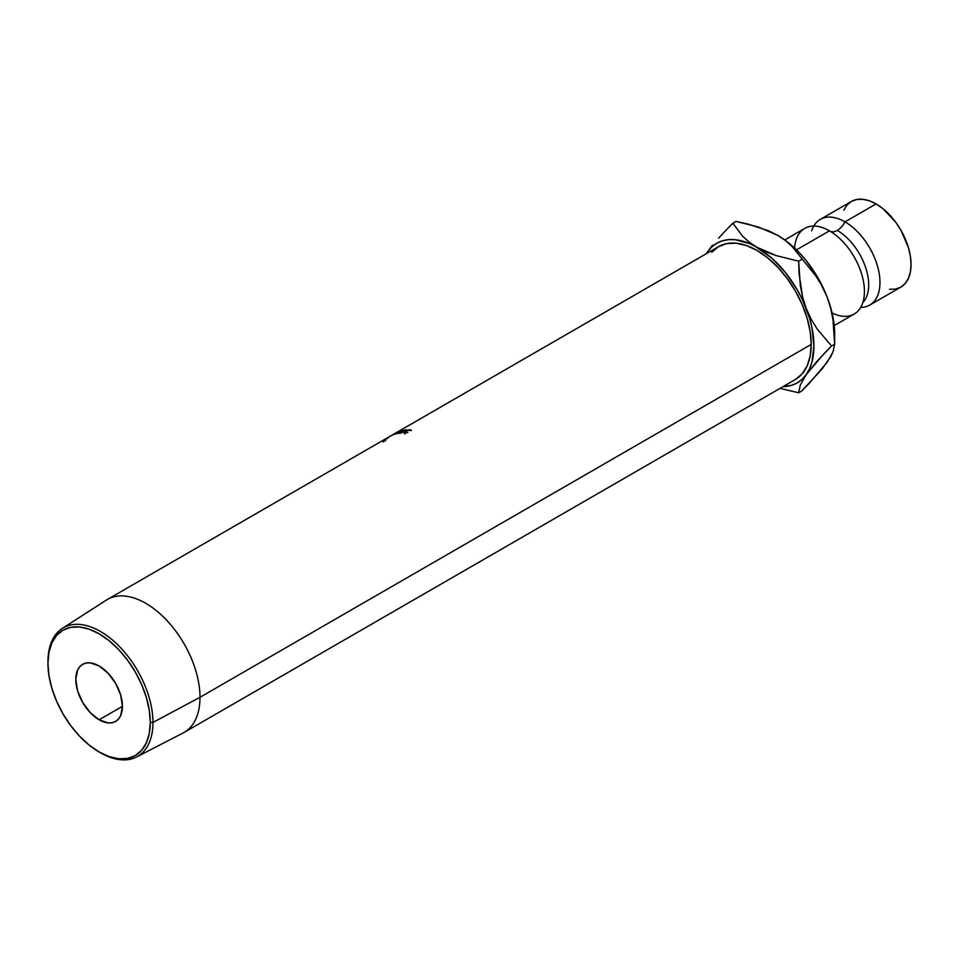 <?xml version="1.0" encoding="UTF-8"?>
<svg xmlns="http://www.w3.org/2000/svg" width="959" height="959" viewBox="0 0 959 959"><rect width="100%" height="100%" fill="white"/><g stroke="black" fill="none" stroke-linecap="round" stroke-linejoin="round"><path stroke-width="1.44" d="M862.8 302.66A44.486 25.689 -120 0 0 865.222 266.302A44.486 25.689 -120 0 0 837.243 230.412A14.649 8.463 120 0 0 845.011 221.865A49.448 28.542 60 0 1 878.192 268.7A49.448 28.542 60 0 1 865.893 306.676M811.674 230.795A49.448 28.542 60 0 1 845.011 221.865A14.649 8.463 -60 0 1 837.243 230.412A14.649 8.463 -60 0 1 830.29 231.335A14.649 8.463 120 0 0 837.243 230.412A44.486 25.689 60 0 1 868.027 291.932M389.618 436.537L107.36 599.495A76.756 44.318 60 0 1 166.506 620.065A76.756 44.318 60 0 1 199.999 697.301L152.972 722.415L150.275 722.415A72.357 41.776 60 0 1 99.113 751.964A72.357 41.776 60 0 1 47.95 663.34L48.933 675.436L51.846 688.202L56.569 701.149L62.934 713.772L70.69 725.591L79.537 736.164L89.127 745.059L99.113 751.964L109.098 756.591L118.688 758.773L127.535 758.413L135.291 755.548L141.656 750.262L146.379 742.781L149.292 733.383L150.275 722.415L149.292 710.331L146.379 697.565L141.656 684.618L135.291 671.995L127.535 660.176L118.688 649.603L109.098 640.696L99.113 633.803L89.127 629.176L79.537 626.994L70.69 627.354L62.934 630.219L56.569 635.493L51.846 642.986L48.933 652.384L47.95 663.34A72.357 41.776 60 0 1 99.113 633.803A72.357 41.776 60 0 1 150.275 722.415L152.972 722.415A74.263 42.879 -120 0 0 100.455 631.466A74.263 42.879 -120 0 0 47.95 661.782A74.263 42.879 60 0 1 62.323 628.409A74.263 42.879 60 0 1 119.887 646.989A74.263 42.879 60 0 1 152.972 722.415L199.999 697.301A76.756 44.318 -120 0 0 165.811 619.334A76.756 44.318 -120 0 0 106.317 600.13L62.323 628.409M99.113 719.801A32.966 19.036 60 0 1 77.583 690.744A32.966 19.036 60 0 1 82.63 664.335A32.966 19.036 60 0 1 99.113 665.966L108.031 673.17L115.595 683.359L120.654 695.011L122.428 706.339L99.113 719.801L90.194 712.597L82.63 702.396L77.583 690.744L75.809 679.428L77.583 670.149L79.729 666.733L82.63 664.335L86.166 663.029L90.194 662.861L99.113 665.966A32.966 19.036 60 0 1 120.654 695.011A32.966 19.036 60 0 1 115.595 721.432L112.059 722.738L108.031 722.894L99.113 719.801L122.428 706.339L120.654 715.618L118.496 719.022L115.595 721.432A32.966 19.036 60 0 1 99.113 719.801M811.218 344.413A76.756 44.318 -120 0 0 777.725 267.177A76.756 44.318 -120 0 0 718.579 246.619L726.802 243.574L736.176 243.19L746.366 245.504L756.951 250.419L767.536 257.731L777.725 267.177L787.099 278.386L795.323 290.925L802.072 304.315L807.094 318.052L810.175 331.586L811.218 344.413L810.175 356.041L807.094 366.014L802.072 373.95L795.323 379.548A76.756 44.318 -120 0 0 811.218 344.413L199.999 697.301L811.218 344.413M405.118 432.689L405.237 431.358L409.733 430.004L411.351 430.471L407.539 430.375L404.207 432.317L407.887 432.473L405.249 433L403.499 432.461L406.148 430.711L409.757 429.704L411.411 430.303L410.32 429.68L404.842 431.358L403.499 432.461L404.566 433.012L407.887 432.473L404.207 432.401L404.806 434.079M395.36 433.216L389.738 436.465M395.42 434.067A76.756 44.318 -120 0 0 395.324 434.091L397.721 432.317L393.358 434.751A76.756 44.318 -120 0 0 392.974 434.906L399.016 431.526A76.756 44.318 60 0 1 399.076 431.502L396.355 433.504L402.684 430.447A76.756 44.318 60 0 1 402.744 430.435L397.865 433.468A76.756 44.318 -120 0 0 397.446 433.552L400.958 431.37L395.42 434.067A76.756 44.318 -120 0 0 395.324 434.091L397.721 432.317L393.358 434.751A76.756 44.318 -120 0 0 392.974 434.906L399.016 431.526A76.756 44.318 -120 0 1 399.076 431.502L396.391 433.588L402.684 430.447A76.756 44.318 -120 0 1 402.744 430.435L397.865 433.468A76.756 44.318 -120 0 0 397.446 433.552L400.958 431.37L395.42 434.067M404.278 430.135A76.756 44.318 60 0 1 406.94 429.836L406.376 430.159A76.756 44.318 -120 0 0 404.135 430.399L402.456 431.37A76.756 44.318 60 0 1 404.686 431.13L404.123 431.454A76.756 44.318 -120 0 0 401.893 431.694L399.783 432.917A76.756 44.318 60 0 1 402.013 432.677L401.449 433A76.756 44.318 -120 0 0 398.8 433.3L404.278 430.135L398.8 433.3A76.756 44.318 -120 0 1 401.449 433L402.013 432.677A76.756 44.318 -120 0 0 399.783 432.917L401.893 431.694A76.756 44.318 -120 0 1 404.123 431.454L404.686 431.13A76.756 44.318 -120 0 0 402.456 431.37L404.135 430.399A76.756 44.318 -120 0 1 406.376 430.159L406.94 429.836A76.756 44.318 -120 0 0 404.278 430.135L404.278 430.135M889.461 289.33L895.514 289.079L900.813 287.125A49.448 28.542 -120 0 0 908.389 247.506A49.448 28.542 -120 0 0 876.082 203.931L845.011 221.865A49.448 28.542 60 0 1 877.305 265.439A49.448 28.542 60 0 1 869.729 305.07A49.448 28.542 60 0 1 860.702 307.383M834.21 325.581L854.193 314.037A49.448 28.542 -120 0 0 861.769 274.418A49.448 28.542 -120 0 0 829.463 230.843A49.448 28.542 -120 0 0 794.603 248.069M832.076 312.982A49.448 28.542 -120 0 0 864.203 286.681A49.448 28.542 -120 0 0 836.847 236.01A49.448 28.542 -120 0 0 829.463 230.843L796.485 249.879L829.463 230.843A49.448 28.542 -120 0 0 804.745 228.398L784.762 239.93M822.87 367.273L827.018 362.502L830.314 356.688M834.654 334.02L834.654 344.197L831.561 345.983L817.272 329.141L811.266 319.443L806.291 308.678A80.58 46.523 60 0 1 806.291 374.466L824.081 353.619L831.561 345.983L834.654 344.197L833.011 319.898L830.638 308.043L827.018 296.715A80.58 46.523 -120 0 0 777.665 235.327L785.625 240.661L792.146 246.535L816.037 276.24L822.043 285.95L827.018 296.715L830.638 308.043L833.011 319.898L834.654 344.197L833.035 351.845L830.686 356.736L822.127 368.927L801.748 390.996L798.667 392.782L780.063 388.371L798.667 392.782L800.274 385.122L806.291 374.466A80.58 46.523 60 0 1 783.059 386.633L791.631 385.302L797.241 382.869L802.156 379.237L806.291 374.466L809.588 368.652L811.985 361.891L813.927 345.983L811.985 327.834L809.588 318.292L802.156 299.124L797.241 289.822L785.445 272.548L771.695 258.043L749.003 241.956L742.47 236.082L732.868 223.207L735.961 221.421L758.293 226.983L777.665 235.327L785.625 240.661L792.146 246.535L816.037 276.24L822.043 285.95L827.018 296.715A80.58 46.523 -120 0 1 834.654 334.02L832.712 315.871L830.314 306.329L827.018 296.715L817.955 277.858L806.159 260.584L799.47 252.924L785.109 240.182L777.174 235.051M813.771 226.072A49.448 28.542 60 0 1 820.281 219.419A49.448 28.542 60 0 1 845.011 221.865L876.082 203.931A49.448 28.542 -120 0 0 851.364 201.474L847.013 205.082L843.788 210.201M869.729 305.07L900.813 287.125L905.152 283.516L908.389 278.398L910.379 271.972L911.05 264.492L910.379 256.221L908.389 247.494L900.813 230.028L895.514 221.949L882.903 208.642L876.082 203.931L869.262 200.767L862.704 199.28L856.663 199.52L851.364 201.474L820.281 219.419M834.654 344.197L833.035 351.845L827.018 362.502L809.228 383.36L801.748 390.996L798.667 392.782L800.274 385.122L806.291 374.466L817.188 361.04L831.561 345.983L817.272 329.141L811.266 319.443L806.291 308.678L802.671 297.338L799.039 273.363L798.667 261.196L801.748 259.409L798.667 261.196L776.322 255.633L766.157 251.869L749.518 243.562L735.145 239.714L728.456 239.654L722.259 240.865L716.661 243.298L711.746 246.931L707.61 251.702A80.58 46.523 60 0 1 756.951 247.29A80.58 46.523 60 0 1 806.291 308.678L802.671 297.338L800.297 285.494L798.667 261.196L776.322 255.633L756.951 247.29L749.003 241.956L742.47 236.082L732.868 223.207L735.961 221.421L747.325 223.891L768.471 230.747L777.665 235.327A80.58 46.523 -120 0 0 777.377 235.159M707.61 251.702L706.304 253.703A80.58 46.523 60 0 1 707.61 251.702L712.585 245.168L707.61 251.702M711.83 252.217L718.579 246.619L395.18 433.324M718.591 238.18L725.4 230.831L718.591 238.18M732.868 223.207L725.4 230.831L732.868 223.207M99.113 751.964L100.455 752.743A74.263 42.879 -120 0 0 152.972 722.415A74.263 42.879 60 0 1 136.562 756.987L183.037 733.024A76.756 44.318 -120 0 0 199.999 697.301A76.756 44.318 60 0 1 184.104 732.436L795.323 379.548M136.562 756.987A74.263 42.879 60 0 1 99.784 752.347M387.64 437.807L388.851 437.34M385.686 439.342L387.4 438.347M390.924 435.842L394.844 433.516M395.084 433.588L395.839 433M390.109 436.261L391.26 435.626M409.733 430.004L410.632 430.627M403.499 432.461L404.566 433.012M411.351 430.471L410.32 429.68M385.77 440.277A76.756 44.318 -120 0 0 385.554 440.517L383.025 441.979M395.276 433.276L394.449 433.744L395.276 433.276M390.193 436.201L394.593 433.672"/></g></svg>
